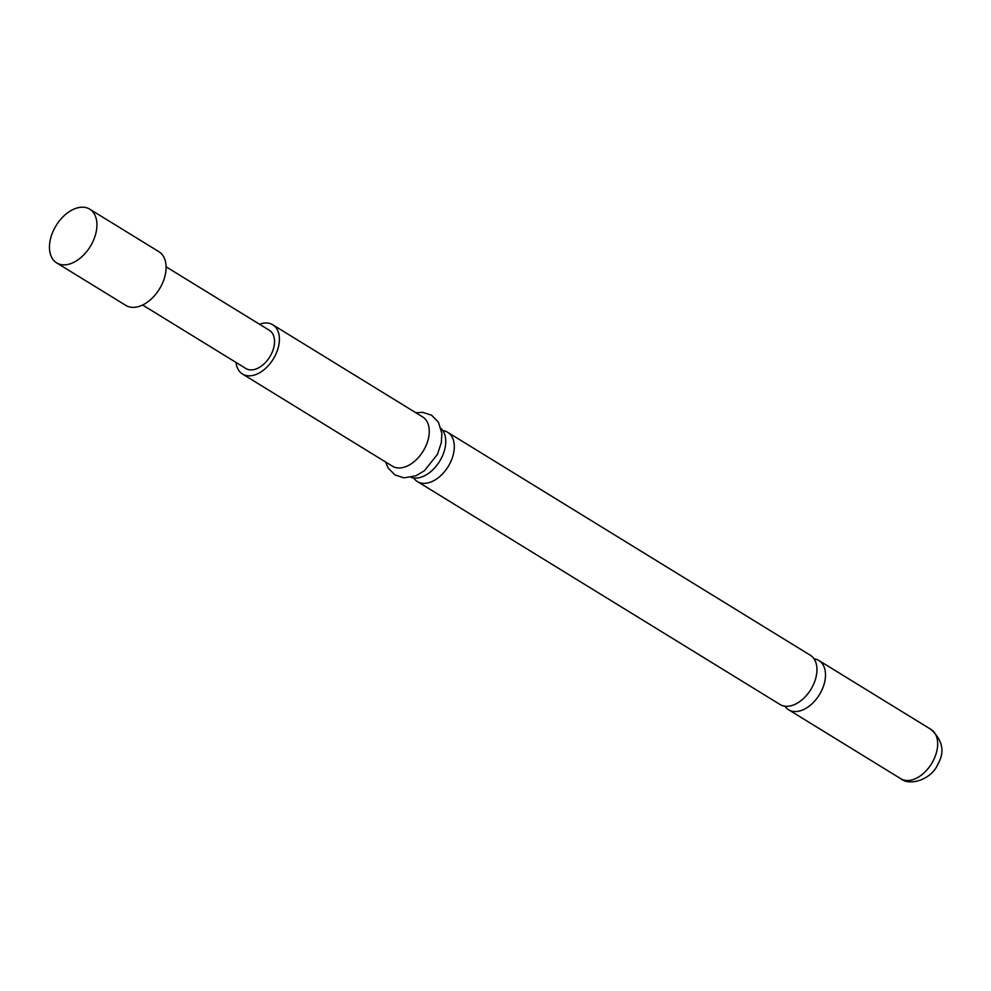 <?xml version="1.0" encoding="UTF-8"?>
<svg xmlns="http://www.w3.org/2000/svg" width="991" height="991" viewBox="0 0 991 991"><rect width="100%" height="100%" fill="white"/><g stroke="black" fill="none" stroke-linecap="round" stroke-linejoin="round"><path stroke-width="1.49" d="M447.672 432.299L810.328 655.249A28.9 18.358 121.6 0 1 812.917 685.698A28.9 18.358 121.6 0 1 780.053 704.502L417.397 481.552A28.9 18.358 -58.4 0 0 419.899 482.716A28.9 18.358 -58.4 0 0 450.261 462.76A28.9 18.358 -58.4 0 0 447.672 432.299A28.9 18.358 -58.4 0 0 445.17 431.147A28.9 18.358 -58.4 0 0 442.828 430.614M441.045 428.521A28.9 18.358 121.6 0 1 441.713 457.495A28.9 18.358 121.6 0 1 411.352 477.451A28.9 18.358 121.6 0 1 411.03 477.34M56.685 262.888L125.845 305.414A31.539 20.031 -58.4 0 0 161.694 284.9A31.539 20.031 -58.4 0 0 158.882 251.677L89.71 209.163A31.539 20.031 -58.4 0 0 53.861 229.664A31.539 20.031 -58.4 0 0 56.685 262.888A31.539 20.031 -58.4 0 0 77.818 259.939A31.539 20.031 -58.4 0 0 92.535 242.374A31.539 20.031 -58.4 0 0 96.623 229.355A31.539 20.031 -58.4 0 0 89.71 209.163M166.104 266.814L269.391 330.313A22.421 14.246 121.6 0 1 271.398 353.936A22.421 14.246 121.6 0 1 245.904 368.516L142.617 305.017M784.909 706.187A28.9 18.358 -58.4 0 0 788.601 709.754A28.9 18.358 -58.4 0 0 821.465 690.95A28.9 18.358 -58.4 0 0 818.876 660.502A28.9 18.358 -58.4 0 0 814.032 658.817M236.031 362.446A28.9 18.358 -58.4 0 0 242.51 374.041L392.374 466.166A28.9 18.358 -58.4 0 0 425.238 447.375A28.9 18.358 -58.4 0 0 422.649 416.926L272.785 324.788A28.9 18.358 -58.4 0 0 259.518 324.243M242.51 374.041A28.9 18.358 -58.4 0 0 275.374 355.236A28.9 18.358 -58.4 0 0 272.785 324.788M413.705 477.984A28.9 18.358 -58.4 0 0 417.397 481.552M931.045 729.45C942.627 740.327 944.98 751.723 938.118 763.665C931.664 779.929 909.304 786.284 900.769 778.703A28.9 18.358 -58.4 0 0 933.633 759.911A28.9 18.358 -58.4 0 0 931.045 729.45L818.876 660.502M900.769 778.703L788.601 709.754M415.873 412.751L422.637 412.33L431.593 415.217L438.431 422.203L441.862 433.401L441.305 442.828L437.415 454.374L424.408 470.737L415.886 475.816L403.956 477.848L394.975 474.962L388.138 468.012L385.598 462.004"/></g></svg>
